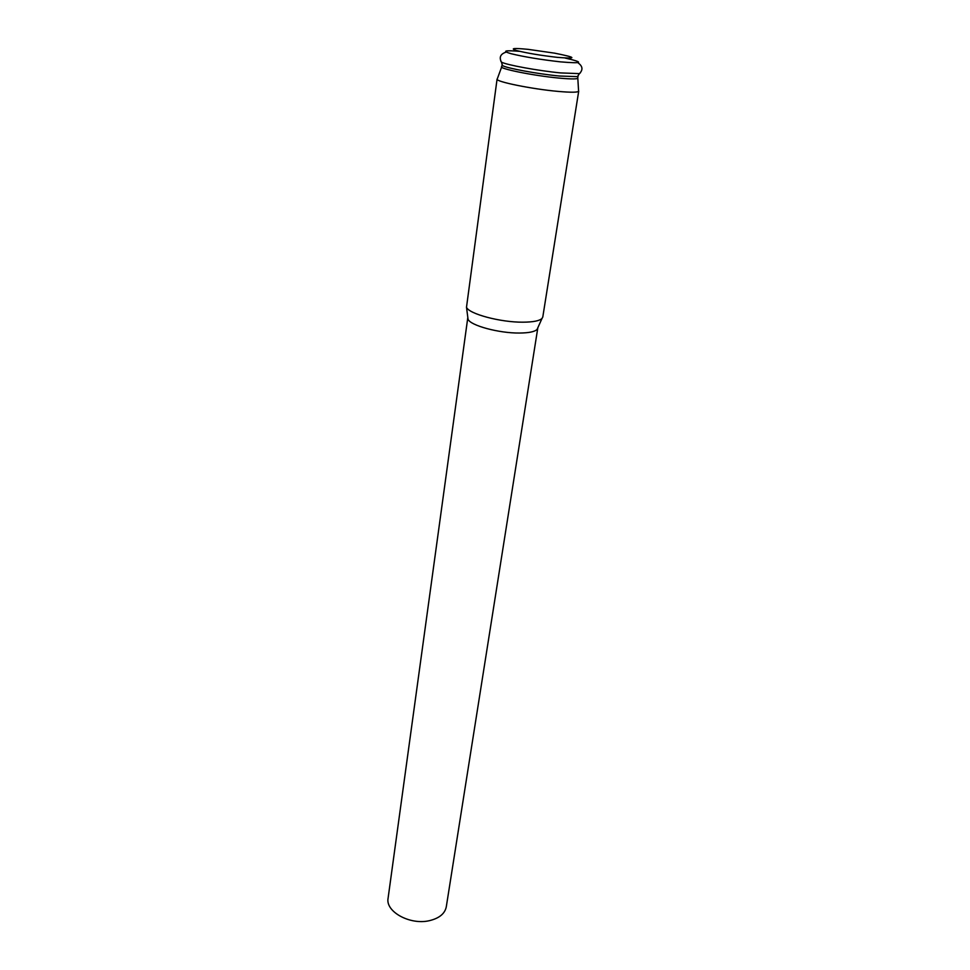 <?xml version="1.0" encoding="UTF-8"?>
<svg xmlns="http://www.w3.org/2000/svg" width="970" height="970" viewBox="0 0 970 970"><rect width="100%" height="100%" fill="white"/><g stroke="black" fill="none" stroke-linecap="round" stroke-linejoin="round"><path stroke-width="1.45" d="M528.286 49.373L554.597 53.156C576.665 57.557 577.599 58.964 557.398 57.363C540.533 55.423 526.916 53.144 516.513 50.525C509.759 48.33 513.676 47.942 528.286 49.373M467.819 317.445L388.085 898.244C385.248 911.703 410.249 925.441 429.637 920.615C439.337 918.214 444.89 913.631 446.285 906.841L537.829 327.775M467.77 317.699L468.049 319.227C470.195 325.471 499.029 333.304 519.532 333.037C528.868 332.952 534.725 331.752 537.089 329.424L537.792 328.042M542.8 316.972L542.036 318.415C539.49 320.876 533.112 322.125 522.891 322.185C500.435 322.379 468.801 313.88 466.497 307.26L497.076 79.091C495.246 81.613 532.3 89.155 558.308 91.422C571.257 92.55 578.059 92.453 578.714 91.144L542.8 316.972M578.144 75.551L577.78 77.745C578.581 79.188 572.276 79.297 558.865 78.073C533.124 75.684 496.967 68.288 501.842 66.53L502.133 64.323M565.073 58.042C584.449 62.468 582.921 63.741 560.49 61.862C540.884 59.643 524.443 56.927 511.19 53.738C501.648 50.937 504.485 50.137 519.702 51.337M580.448 72.726L579.454 73.623L560.624 72.92C538.314 70.786 505.94 64.832 501.429 62.104L500.738 60.964M577.78 62.674C582.703 66.045 583.261 69.694 579.454 73.623L577.392 76.642L559.314 76.012C537.901 73.987 506.873 68.264 502.521 65.584L501.429 62.104C498.919 57.242 500.508 53.908 506.195 52.101M577.817 78.291L578.557 90.731M537.089 329.424L542.036 318.415M468.049 319.227L466.497 307.26M501.648 67.039L497.343 78.74"/></g></svg>
